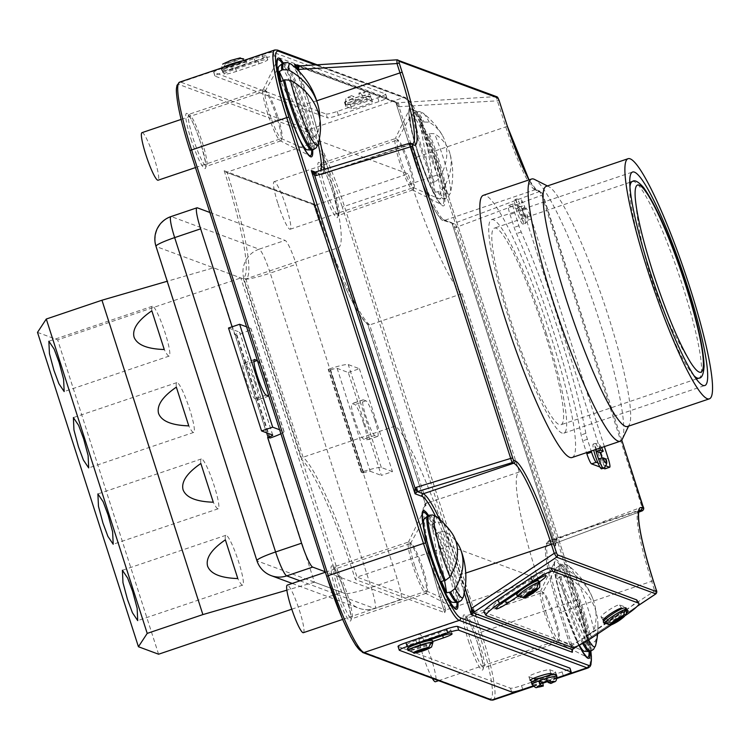 <?xml version="1.0" encoding="UTF-8"?>
<svg xmlns="http://www.w3.org/2000/svg" width="750" height="750" viewBox="0 0 750 750"><rect width="100%" height="100%" fill="white"/><g stroke="black" fill="none" stroke-linecap="round" stroke-linejoin="round"><path stroke-width="0.56" stroke-dasharray="3.75 2.81" d="M572.016 457.538A138.403 18.966 71.3 0 0 550.462 334.866A138.403 18.966 71.3 0 0 483.394 195.309M622.312 439.134A138.403 18.966 71.3 0 0 598.697 318.562A138.403 18.966 71.3 0 0 534.544 179.428M627.45 426.516A126.759 17.372 71.3 0 0 629.344 424.594A126.759 17.372 71.3 0 0 607.706 314.166A126.759 17.372 71.3 0 0 548.953 186.731A126.759 17.372 71.3 0 0 546.291 186.337M546.234 333.3A112.697 15.45 71.3 0 0 491.625 219.656A112.697 15.45 71.3 0 0 509.175 319.547A112.697 15.45 71.3 0 0 563.784 433.191A112.697 15.45 71.3 0 0 546.234 333.3M510.637 320.091A103.8 14.222 71.3 0 0 560.934 424.762A103.8 14.222 71.3 0 0 544.772 332.756A103.8 14.222 71.3 0 0 494.475 228.084A103.8 14.222 71.3 0 0 510.637 320.091M524.653 213.806A9.038 1.238 71.3 0 0 527.334 218.625A9.038 1.238 71.3 0 0 527.241 214.763L524.25 216.291A13.059 1.791 71.3 0 0 523.088 212.316L522.722 208.397L524.869 207.188L522.141 206.175L518.634 206.878L518.794 210.722A13.059 1.791 71.3 0 0 520.219 214.791L524.653 213.806L527.306 214.828C527.85 221.578 529.65 219.15 525 223.706A13.059 1.791 -108.7 0 1 518.672 210.544A13.059 1.791 -108.7 0 1 516.638 198.966A13.059 1.791 -108.7 0 1 522.966 212.137A13.059 1.791 -108.7 0 1 525 223.706L523.116 224.344A13.059 1.791 71.3 0 0 521.081 212.775A13.059 1.791 71.3 0 0 518.578 205.931L513.328 203.981A10.041 1.378 71.3 0 0 513.169 203.972A10.041 1.378 71.3 0 0 514.734 212.878L518.869 225.778A10.041 1.378 71.3 0 0 521.203 231.984A166.725 22.847 -108.7 0 1 559.828 335.006A166.725 22.847 -108.7 0 1 585.853 433.35A10.041 1.378 71.3 0 0 587.419 439.266L591.197 451.059M601.931 457.903A13.059 1.791 -108.7 0 1 602.634 460.35L605.634 458.831M601.603 468.816A13.059 1.791 71.3 0 0 601.462 464.222A13.059 1.791 71.3 0 0 599.569 457.238A13.059 1.791 71.3 0 0 593.241 444.075A13.059 1.791 71.3 0 0 593.728 450.197M604.387 446.597L531.319 219.037A10.041 1.378 71.3 0 0 526.622 208.922L518.578 205.931A13.059 1.791 71.3 0 0 514.753 199.603A13.059 1.791 71.3 0 0 514.978 204.6A13.059 1.791 71.3 0 0 516.788 211.181A13.059 1.791 71.3 0 0 523.116 224.344M605.006 468.825A10.041 1.378 71.3 0 0 603.441 459.919L526.613 220.631A10.041 1.378 71.3 0 0 521.906 210.506L508.612 205.575A10.041 1.378 71.3 0 0 508.453 205.566A10.041 1.378 71.3 0 0 510.019 214.472L514.163 227.372A10.041 1.378 71.3 0 0 516.487 233.578A166.725 22.847 -108.7 0 1 555.112 336.6A166.725 22.847 -108.7 0 1 581.138 434.934A10.041 1.378 71.3 0 0 582.703 440.859L586.491 452.653M603.347 622.078A13.059 1.847 147.2 0 0 603.516 622.209A13.059 1.847 147.2 0 0 606.319 621.525L609.609 622.744A11.044 1.556 147.2 0 0 617.353 619.359A11.044 1.556 147.2 0 0 626.944 612.403M516.722 594.928A13.059 1.847 147.2 0 0 516.891 595.05A13.059 1.847 147.2 0 0 524.081 592.181A13.059 1.847 147.2 0 0 535.022 584.897L538.697 582.45A11.044 1.556 147.2 0 0 539.428 581.953M501.309 598.8A11.044 1.556 147.2 0 0 493.837 605.456A11.044 1.556 147.2 0 0 493.978 605.569A11.044 1.556 147.2 0 0 504.947 600.15L536.541 579.113A11.044 1.556 147.2 0 0 544.012 572.447A11.044 1.556 147.2 0 0 532.903 577.762L501.309 598.8L503.466 602.147M222.347 67.697A13.059 1.425 162.2 0 0 221.409 68.391A13.059 1.425 162.2 0 0 221.297 68.681A13.059 1.425 162.2 0 0 222.731 68.878L246.047 61.003A13.059 1.425 162.2 0 0 246.159 60.703A13.059 1.425 162.2 0 0 244.725 60.506L221.409 68.391L222.666 64.125L224.25 63.216A9.038 0.984 -17.8 0 1 231.019 60.337A9.038 0.984 -17.8 0 1 239.447 58.078L224.25 63.216M365.419 95.597A11.044 1.209 162.2 0 0 353.231 98.428A11.044 1.209 162.2 0 0 344.531 102.478A11.044 1.209 162.2 0 0 344.681 102.609L347.072 103.5A13.059 1.425 162.2 0 0 345.872 104.569A13.059 1.425 162.2 0 0 349.556 104.419A13.059 1.425 162.2 0 0 360.45 101.381A13.059 1.425 162.2 0 0 370.087 97.331A13.059 1.425 162.2 0 0 370.734 96.591A13.059 1.425 162.2 0 0 368.016 96.562A13.059 1.425 162.2 0 0 356.156 99.787A13.059 1.425 162.2 0 0 347.072 103.5L350.297 104.691A11.044 1.209 162.2 0 0 361.762 102.103A11.044 1.209 162.2 0 0 371.184 97.809A11.044 1.209 162.2 0 0 371.034 97.688L365.419 95.597L366.637 99.403A11.044 1.209 162.2 0 0 354.459 102.234A11.044 1.209 162.2 0 0 345.75 106.284A11.044 1.209 162.2 0 0 345.9 106.406L351.516 108.497A11.044 1.209 162.2 0 0 362.981 105.909A11.044 1.209 162.2 0 0 372.403 101.616A11.044 1.209 162.2 0 0 372.253 101.484L366.637 99.403M408.384 650.625A13.059 1.425 162.2 0 0 409.509 650.625L413.916 653.269M547.209 681.028A13.059 1.425 162.2 0 0 550.284 679.913L546.206 678.394M531.431 682.519A13.059 1.425 162.2 0 0 535.116 682.369A13.059 1.425 162.2 0 0 546.009 679.322A13.059 1.425 162.2 0 0 555.647 675.281A13.059 1.425 162.2 0 0 556.294 674.541M407.466 648.534A13.059 1.425 162.2 0 0 422.044 645.337A13.059 1.425 162.2 0 0 428.241 643.013A13.059 1.425 162.2 0 0 432.328 640.556M532.631 681.441L535.856 682.641A11.044 1.209 162.2 0 0 548.044 679.809A11.044 1.209 162.2 0 0 556.734 675.881M556.659 675.666A11.044 1.209 162.2 0 0 556.594 675.628L553.575 674.513M552.169 673.987A11.044 1.209 162.2 0 0 555.525 671.953A11.044 1.209 162.2 0 0 555.375 671.831L549.759 669.75A11.044 1.209 162.2 0 0 538.294 672.337A11.044 1.209 162.2 0 0 528.872 676.631A11.044 1.209 162.2 0 0 529.022 676.753L533.438 678.394M313.556 203.944L224.175 170.756L225.619 172.106L315.722 205.078A120.525 16.519 71.3 0 0 369.666 324.928L426.872 503.231C424.772 503.353 420.769 506.222 423.834 530.016C427.022 551.541 433.969 579 444.675 612.403L444.788 612.684A118.519 16.247 -108.7 0 1 425.906 505.678L367.978 324.741C355.95 315.562 331.5 260.569 313.612 204.178L314.484 205.087L315.722 205.078L408.094 173.859A120.525 16.519 71.3 0 0 462.037 293.709L369.666 324.928L367.566 323.981A118.519 16.247 -108.7 0 1 313.556 203.944L313.612 204.178M462.037 293.709L519.281 471.994A120.525 16.519 71.3 0 0 538.106 578.803L449.381 545.878A120.525 16.519 71.3 0 0 395.438 426.028L303.066 457.247L301.397 459.469A118.519 16.247 -108.7 0 1 354.797 577.603A118.519 16.247 -108.7 0 1 355.406 579.506L444.788 612.684L445.734 610.022L357.019 577.087L355.406 579.506M421.875 569.297A27.122 3.712 71.3 0 0 408.731 541.95A27.122 3.712 71.3 0 0 408.328 542.362A27.122 3.712 71.3 0 0 412.959 565.988A27.122 3.712 71.3 0 0 425.522 593.25A27.122 3.712 71.3 0 0 426.094 593.334A27.122 3.712 71.3 0 0 421.875 569.297M553.978 618.328A27.122 3.712 71.3 0 0 540.834 590.981A27.122 3.712 71.3 0 0 540.431 591.394A27.122 3.712 71.3 0 0 545.062 615.019A27.122 3.712 71.3 0 0 557.625 642.281A27.122 3.712 71.3 0 0 558.197 642.366A27.122 3.712 71.3 0 0 553.978 618.328M276.6 116.822A27.122 3.712 71.3 0 0 263.456 89.475A27.122 3.712 71.3 0 0 263.053 89.887A27.122 3.712 71.3 0 0 267.684 113.513A27.122 3.712 71.3 0 0 280.256 140.775A27.122 3.712 71.3 0 0 280.819 140.859A27.122 3.712 71.3 0 0 276.6 116.822M408.703 165.862A27.122 3.712 71.3 0 0 395.559 138.516A27.122 3.712 71.3 0 0 395.156 138.928A27.122 3.712 71.3 0 0 399.788 162.544A27.122 3.712 71.3 0 0 412.359 189.816A27.122 3.712 71.3 0 0 412.922 189.891A27.122 3.712 71.3 0 0 408.703 165.862M239.053 63.712A13.059 1.425 162.2 0 0 232.191 65.803A13.059 1.425 162.2 0 0 221.906 70.584A13.059 1.425 162.2 0 0 236.484 67.387A13.059 1.425 162.2 0 0 242.681 65.062A13.059 1.425 162.2 0 0 246.769 62.606A13.059 1.425 162.2 0 0 239.053 63.712L231.581 66.244A11.044 1.209 162.2 0 0 222.872 70.294A11.044 1.209 162.2 0 0 235.209 67.584L257.831 59.944A11.044 1.209 162.2 0 0 266.531 55.894A11.044 1.209 162.2 0 0 254.203 58.594L239.053 63.712M359.428 96.647A13.059 1.425 162.2 0 0 355.547 97.884A13.059 1.425 162.2 0 0 351.881 99.197L355.969 100.716A13.059 1.425 162.2 0 0 359.841 99.478A13.059 1.425 162.2 0 0 363.506 98.166L359.428 96.647L358.912 93.112A9.038 0.984 -17.8 0 1 364.959 92.006A9.038 0.984 -17.8 0 1 361.575 94.097L358.837 93.103C367.95 91.969 364.509 89.381 370.125 94.688A13.059 1.425 162.2 0 0 359.428 96.647M599.925 466.997L603.291 468.244M611.025 625.05L625.378 615.487A20.091 2.831 147.2 0 0 625.594 615.347M517.697 596.438L535.022 584.897A13.059 1.847 147.2 0 0 538.669 580.781M626.372 609.994L624.609 609.338A13.059 1.847 147.2 0 0 625.294 607.931M483.919 612.084A20.091 2.831 147.2 0 0 484.172 612.272L570.037 644.147A20.091 2.831 147.2 0 0 589.969 634.294L623.222 612.15A20.091 2.831 147.2 0 0 636.806 600.037M345.872 104.569L345.262 102.675A13.059 1.425 162.2 0 1 351.881 99.197L351.375 95.653L354.037 96.647A9.038 0.984 -17.8 0 1 347.991 97.744A9.038 0.984 -17.8 0 1 351.375 95.653L351.291 95.653C347.672 98.381 345.816 95.4 345.262 102.675A13.059 1.425 162.2 0 0 355.969 100.716L354.037 96.647M225.572 63.703L240.769 58.566A9.038 0.984 -17.8 0 1 233.991 61.444A9.038 0.984 -17.8 0 1 225.572 63.703L222.731 68.878A13.059 1.425 162.2 0 0 235.875 65.494A13.059 1.425 162.2 0 0 246.047 61.003L240.769 58.566M326.119 114.037A10.041 1.097 162.2 0 0 337.2 111.459L377.728 97.763A10.041 1.097 162.2 0 0 385.641 94.078A10.041 1.097 162.2 0 0 385.5 93.966L273.216 52.284A10.041 1.097 162.2 0 0 262.144 54.863L221.606 68.559A10.041 1.097 162.2 0 0 213.694 72.234A10.041 1.097 162.2 0 0 213.834 72.356L326.119 114.037L327.347 117.834A10.041 1.097 162.2 0 0 338.419 115.266L378.947 101.569A10.041 1.097 162.2 0 0 386.859 97.884A10.041 1.097 162.2 0 0 386.728 97.772L274.434 56.091A10.041 1.097 162.2 0 0 263.363 58.659L222.834 72.356A10.041 1.097 162.2 0 0 214.922 76.041A10.041 1.097 162.2 0 0 215.053 76.153L327.347 117.834M424.613 641.663L417.141 644.184A11.044 1.209 162.2 0 0 408.431 648.244A11.044 1.209 162.2 0 0 420.769 645.534L432.638 641.522M532.95 685.969L542.803 682.631M547.256 681.131L557.1 677.803M398.034 646.388A10.041 1.097 162.2 0 0 398.175 646.5L510.459 688.181A10.041 1.097 162.2 0 0 521.541 685.603L562.069 671.906A10.041 1.097 162.2 0 0 569.981 668.222M449.381 545.878L357.019 577.087A120.525 16.519 71.3 0 0 303.066 457.247L245.822 278.962A120.525 16.519 71.3 0 0 226.997 172.144L319.369 140.934L408.094 173.859M538.106 578.803L445.734 610.022A120.525 16.519 71.3 0 1 426.909 503.212L425.803 505.425L367.613 324.197M519.281 471.994L426.909 503.212M395.438 426.028L338.194 247.744L245.822 278.962L243.056 277.762L301.397 459.469M338.194 247.744A120.525 16.519 71.3 0 0 319.369 140.934M396.844 59.841L496.003 96.609L396.647 102.816L296.512 65.831M299.128 65.934L395.616 101.812L398.466 106.725A4.022 1.613 -94.7 0 0 396.647 102.816L395.616 101.812L395.831 102.562L413.756 158.381A60.263 8.259 71.3 0 0 442.003 219.113L451.837 222.759L555.6 545.953L555.853 543.038L638.672 512.156M398.466 106.725L497.4 100.828L498.975 100.125M314.241 172.312L314.925 172.209M621.75 440.091L542.034 192.75A2.006 1.978 -69.6 0 0 539.541 191.494L453.3 223.65L443.194 220.359A2.006 1.978 -69.6 0 0 444.497 220.378L534.984 189.797L539.541 191.494L541.912 195.375L642.019 507.159L642.084 510.881M643.125 506.597L554.906 539.859L454.678 227.681A4.022 1.613 -94.7 0 0 452.869 223.772L451.837 222.759L454.678 227.681L456.141 227.353L542.991 194.784M556.247 539.147A4.022 1.556 -110.4 0 1 556.031 543L555.647 543.206A4.022 1.397 -125.8 0 0 554.906 539.859L555.6 545.953L548.747 543.413A78.347 10.734 71.3 0 0 559.669 612.778L571.978 651.112M656.222 589.828L572.006 645.591L572.344 652.256M621.759 440.072L543.019 194.803L540.853 191.512L536.297 189.816A2.006 1.978 110.4 0 1 537.478 191.062A64.284 8.812 -108.7 0 1 528.994 179.897M496.809 96.731L496.809 96.731A2.006 1.978 -69.6 0 0 496.003 96.609L505.828 127.059A62.269 8.531 71.3 0 0 534.984 189.797A2.006 1.978 110.4 0 1 536.297 189.816L529.041 179.878M398.203 102.703A4.022 0.647 -93.6 0 1 399.066 106.95L415.341 157.641L507.403 126.328M395.616 101.812L413.784 158.4L415.341 157.641A62.269 8.531 -108.7 0 0 444.497 220.378L453.3 223.65A4.022 1.556 -110.4 0 1 456.141 227.353M638.672 512.184L556.031 543A4.022 1.556 -110.4 0 1 555.853 543.038L550.012 540.872L638.981 510.806M555.328 545.156L555.647 543.206A4.022 1.397 -125.8 0 1 555.45 543.291M639.281 510.188A80.353 11.016 71.3 0 0 639.188 510.216A80.353 11.016 71.3 0 0 651.703 581.438L655.688 593.953M559.669 612.778L561.225 612.019L572.006 645.591L573.6 648.628M571.65 646.153A4.022 1.397 -125.8 0 1 572.531 649.35M442.172 634.087A11.044 1.209 162.2 0 0 450.872 630.037A11.044 1.209 162.2 0 0 438.534 632.737L415.912 640.388A11.044 1.209 162.2 0 0 407.213 644.438A11.044 1.209 162.2 0 0 419.55 641.737L442.172 634.087L442.659 635.616M431.503 642.263L408.188 650.138M432.825 642.75A13.059 1.425 -17.8 0 1 422.653 647.241A13.059 1.425 -17.8 0 1 409.509 650.625L431.672 643.134M556.912 676.434A13.059 1.425 -17.8 0 1 550.284 679.913L550.8 683.456M259.05 63.75A11.044 1.209 162.2 0 0 267.759 59.691A11.044 1.209 162.2 0 0 255.422 62.4L232.8 70.041A11.044 1.209 162.2 0 0 224.1 74.091A11.044 1.209 162.2 0 0 236.428 71.391L259.05 63.75L257.831 59.944M361.575 94.097L363.506 98.166A13.059 1.425 162.2 0 0 370.125 94.688L370.734 96.591M531.947 583.181L519.881 591.206M605.944 618.844L607.453 619.397A11.044 1.556 147.2 0 0 617.925 614.306A11.044 1.556 147.2 0 0 625.884 607.322A11.044 1.556 147.2 0 0 625.744 607.219L619.472 604.884A11.044 1.556 147.2 0 0 608.991 609.984A11.044 1.556 147.2 0 0 601.031 616.969A11.044 1.556 147.2 0 0 601.172 617.072L604.547 618.319M604.031 620.672L606.319 621.525A13.059 1.847 147.2 0 0 624.609 609.338L622.322 608.494M518.353 596.766A13.059 1.847 147.2 0 0 519.15 596.616L538.866 583.491M604.978 623.916A13.059 1.847 147.2 0 0 605.775 623.775L625.491 610.641M539.719 582.919A13.059 1.847 -32.8 0 1 530.925 590.325A13.059 1.847 -32.8 0 1 519.15 596.616L523.772 598.125M538.397 582.431L517.828 596.128M625.022 609.581L604.453 623.278M626.344 610.078A13.059 1.847 -32.8 0 1 617.55 617.475A13.059 1.847 -32.8 0 1 605.775 623.775L610.397 625.275M597.956 462.919L605.991 465.9M514.753 199.603L516.638 198.966C523.8 199.922 520.528 199.331 524.934 207.234L524.869 207.188A9.038 1.238 71.3 0 0 521.841 201.506A9.038 1.238 71.3 0 0 522.141 206.175M523.088 212.316A13.059 1.791 71.3 0 0 521.831 208.697L517.753 207.178L518.634 206.878M517.753 207.178A13.059 1.791 71.3 0 0 518.794 210.722M521.831 208.697L522.722 208.397M520.219 214.791L524.25 216.291M598.547 458.831L602.634 460.35M409.762 165.262A25.106 3.441 -108.7 0 1 413.672 187.519A25.106 3.441 -108.7 0 1 413.203 187.472A25.106 3.441 -108.7 0 1 401.503 162.206A25.106 3.441 -108.7 0 1 397.247 140.269A25.106 3.441 -108.7 0 1 397.594 139.95A25.106 3.441 -108.7 0 1 409.762 165.262M278.016 203.934A25.106 3.441 71.3 0 0 290.184 229.256A25.106 3.441 71.3 0 0 286.275 207A25.106 3.441 71.3 0 0 274.106 181.678A25.106 3.441 71.3 0 0 278.016 203.934M443.644 187.884A43.059 5.897 71.3 0 0 450.309 193.097A77.522 77.522 0 0 0 449.972 153.656A76.819 49.397 -25.3 0 1 443.644 187.884L439.022 191.428L435.075 192.281A45.188 6.197 -108.7 0 1 430.538 183.141L434.484 182.287L439.097 178.744A77.391 50.784 154.4 0 0 442.266 135.188A77.522 77.522 0 0 0 423.337 113.288A43.059 5.897 71.3 0 0 423.431 132.778A43.059 5.897 71.3 0 0 439.097 178.744M442.266 135.188A77.391 50.784 154.4 0 0 429.262 122.194L424.003 121.997L420.216 123.759A45.188 6.197 -108.7 0 1 425.484 135.262L429.272 133.5L434.522 133.706A76.819 49.397 -25.3 0 1 449.972 153.656M420.216 123.759L430.538 183.141M435.075 192.281L425.484 135.262M546.778 614.672A25.106 3.441 71.3 0 0 558.469 639.947A25.106 3.441 71.3 0 0 558.938 639.994A25.106 3.441 71.3 0 0 555.028 617.737A25.106 3.441 71.3 0 0 542.859 592.416A25.106 3.441 71.3 0 0 542.522 592.744A25.106 3.441 71.3 0 0 546.778 614.672M432.3 678.347A25.106 3.441 -108.7 0 1 423.291 656.409A25.106 3.441 -108.7 0 1 419.372 634.153A25.106 3.441 -108.7 0 1 431.541 659.475A25.106 3.441 -108.7 0 1 435.459 681.731M597.6 633.984A77.522 77.522 0 0 0 597.909 623.456A77.391 62.147 172.1 0 1 595.688 640.538L591.694 644.306L587.597 645.103A45.188 6.197 71.3 0 0 585.909 634.931L590.006 634.134L593.981 630.347A76.819 60.9 -8.3 0 0 592.8 598.659A77.522 77.522 0 0 0 568.612 565.763A43.059 5.897 -108.7 0 1 588.019 608.681A43.059 5.897 -108.7 0 1 593.981 630.347M592.8 598.659A76.819 60.9 -8.3 0 0 566.062 569.194L560.166 568.744L556.528 570.562A45.188 6.197 71.3 0 0 557.428 578.353L561.066 576.544L566.953 576.975A77.391 62.147 172.1 0 1 597.909 623.456M587.597 645.103L557.428 578.353M556.528 570.562L585.909 634.931M414.675 565.641A25.106 3.441 -108.7 0 1 410.419 543.703A25.106 3.441 -108.7 0 1 410.766 543.384A25.106 3.441 -108.7 0 1 422.925 568.706A25.106 3.441 -108.7 0 1 426.844 590.962A25.106 3.441 -108.7 0 1 426.375 590.916A25.106 3.441 -108.7 0 1 414.675 565.641M303.356 632.691A25.106 3.441 71.3 0 0 299.438 610.434A25.106 3.441 71.3 0 0 287.278 585.112M451.491 532.5A76.819 49.397 154.7 0 0 440.869 522.722L435.609 522.516L431.822 524.278A45.188 6.197 -108.7 0 1 436.359 533.419L440.147 531.656L445.416 531.853A77.391 50.784 -25.6 0 1 455.794 540.975M444.581 580.706L436.359 533.419M431.822 524.278L441.412 581.297M277.659 116.231A25.106 3.441 71.3 0 0 265.491 90.909A25.106 3.441 71.3 0 0 265.144 91.237A25.106 3.441 71.3 0 0 269.4 113.166A25.106 3.441 71.3 0 0 281.1 138.441A25.106 3.441 71.3 0 0 281.569 138.488A25.106 3.441 71.3 0 0 277.659 116.231M142.003 132.647A25.106 3.441 -108.7 0 1 154.172 157.969A25.106 3.441 -108.7 0 1 158.081 180.216M320.363 130.988A76.819 60.9 171.7 0 1 318.441 141.412L314.466 145.2L310.369 145.988A45.188 6.197 71.3 0 0 309.469 138.197L313.566 137.4L317.559 133.631A77.391 62.147 -7.9 0 0 319.819 119.025M283.284 80.259L309.469 138.197M310.369 145.988L280.988 81.628M363.619 423.506A18.787 2.578 -108.7 0 1 366.544 440.156A18.787 2.578 -108.7 0 1 366.234 440.138L363.637 439.172A18.787 2.578 -108.7 0 1 355.162 421.238A18.787 2.578 -108.7 0 1 351.919 403.603A18.787 2.578 -108.7 0 1 352.219 403.622L354.825 404.587A18.787 2.578 -108.7 0 1 363.619 423.506M374.756 419.747A18.787 2.578 -108.7 0 1 377.681 436.388A18.787 2.578 -108.7 0 1 377.372 436.378L374.775 435.413A18.787 2.578 -108.7 0 1 366.3 417.469A18.787 2.578 -108.7 0 1 363.047 399.834A18.787 2.578 -108.7 0 1 363.356 399.853L365.953 400.819A18.787 2.578 -108.7 0 1 374.756 419.747M348.281 372.488L359.409 368.728L348.272 364.584A17.794 1.95 162.2 0 0 328.659 369.15L330.609 369.872A5.934 0.647 -17.8 0 1 337.134 368.353L348.281 372.488L381.328 475.406L392.456 471.637L359.409 368.728M392.456 471.637L381.309 467.503A17.794 1.95 162.2 0 0 361.706 472.069L361.247 472.219L328.209 369.309M361.247 472.219L363.197 472.941L330.159 370.031M363.197 472.941L363.656 472.791A5.934 0.647 -17.8 0 1 370.181 471.262L337.134 368.353M370.181 471.262L381.328 475.406M254.991 383.184A18.787 2.578 -108.7 0 1 257.916 399.834A18.787 2.578 -108.7 0 1 257.606 399.816L255.009 398.85A18.787 2.578 -108.7 0 1 246.534 380.906A18.787 2.578 -108.7 0 1 243.281 363.281A18.787 2.578 -108.7 0 1 243.591 363.291L246.188 364.256A18.787 2.578 -108.7 0 1 254.991 383.184M257.391 360.525A18.787 2.578 -108.7 0 1 266.119 379.416A18.787 2.578 -108.7 0 1 269.044 396.066A18.787 2.578 -108.7 0 1 268.809 396.075M272.691 435.084L239.653 332.166A5.934 0.647 -17.8 0 1 239.719 332.222A5.934 0.647 -17.8 0 1 235.041 334.397L234.591 334.556L232.106 326.812M269.578 438.197L236.541 335.278L236.991 335.128A17.794 1.95 162.2 0 0 251.016 328.603A17.794 1.95 162.2 0 0 250.781 328.397L246.581 326.841M280.912 433.772A17.794 1.95 162.2 0 0 284.053 431.512A17.794 1.95 162.2 0 0 283.828 431.316L279.619 429.759M228.506 328.031L239.653 332.166M234.591 334.556L236.541 335.278M209.859 212.475L285.103 240.403A23.728 3.253 -108.7 0 1 296.212 264.309L397.144 578.672A23.728 3.253 -108.7 0 1 400.837 599.7A23.728 3.253 -108.7 0 1 400.453 599.672L325.209 571.744M151.828 310.8A26.297 3.6 -108.7 0 1 152.344 306.253A26.297 3.6 -108.7 0 1 165.084 332.775A26.297 3.6 -108.7 0 1 169.181 356.081A26.297 3.6 -108.7 0 1 164.259 349.519M176.344 387.141A26.297 3.6 -108.7 0 1 176.85 382.603A26.297 3.6 -108.7 0 1 189.6 409.116A26.297 3.6 -108.7 0 1 193.697 432.422A26.297 3.6 -108.7 0 1 188.775 425.869M200.85 463.491A26.297 3.6 -108.7 0 1 201.366 458.944A26.297 3.6 -108.7 0 1 214.106 485.466A26.297 3.6 -108.7 0 1 218.203 508.772A26.297 3.6 -108.7 0 1 213.281 502.209M225.366 539.831A26.297 3.6 -108.7 0 1 225.881 535.294A26.297 3.6 -108.7 0 1 238.622 561.806A26.297 3.6 -108.7 0 1 242.719 585.112A26.297 3.6 -108.7 0 1 237.797 578.559M291.788 609.206L341.747 592.312L240.816 277.95L213.516 267.816L167.203 281.269M341.747 592.312L314.447 582.178L213.516 267.816M314.447 582.178L286.875 590.184M37.5 332.372L57.656 339.853L240.816 277.95M158.588 654.216L57.656 339.853M632.409 181.472A103.8 14.222 -108.7 0 1 682.706 286.144A103.8 14.222 -108.7 0 1 698.878 378.15M693.825 375.544A103.8 14.222 -108.7 0 1 648.572 273.478A103.8 14.222 -108.7 0 1 629.972 186.609M652.978 272.569A98.775 13.537 71.3 0 0 690.384 362.119A366.038 366.038 0 0 1 635.381 199.359A98.775 13.537 71.3 0 0 652.978 272.569M595.613 449.569A13.059 1.791 -108.7 0 1 595.125 443.438A13.059 1.791 -108.7 0 1 601.453 456.6A13.059 1.791 -108.7 0 1 603.488 468.178M585.853 433.35L581.138 434.934M555.375 671.831L556.594 675.628M408.328 542.362L422.522 512.981A50.634 6.938 71.3 0 0 431.156 557.091A50.634 6.938 71.3 0 0 454.631 607.997L425.522 593.25M456.956 602.681A50.634 6.938 71.3 0 0 447.806 563.269A50.634 6.938 71.3 0 0 427.594 515.803M428.541 515.456A52.059 7.134 -108.7 0 1 448.594 563.175A52.059 7.134 -108.7 0 1 457.913 602.372M589.059 651.712A50.634 6.938 71.3 0 0 579.909 612.309A50.634 6.938 71.3 0 0 554.616 562.013A50.634 6.938 71.3 0 0 563.259 606.131A50.634 6.938 71.3 0 0 586.734 657.038L557.625 642.281M540.431 591.394L554.616 562.013L554.344 566.728C555.056 575.55 558.15 588.6 563.606 605.878L579.066 645.272A52.059 7.134 -108.7 0 1 563.578 605.85A52.059 7.134 -108.7 0 1 556.322 559.763A52.059 7.134 -108.7 0 1 580.697 612.206A52.059 7.134 -108.7 0 1 590.016 651.403M263.053 89.887L277.247 60.506A50.634 6.938 71.3 0 0 285.881 104.616A50.634 6.938 71.3 0 0 309.356 155.522L280.256 140.775M311.681 150.206A50.634 6.938 71.3 0 0 302.531 110.803A50.634 6.938 71.3 0 0 282.319 63.328M283.275 62.991A52.059 7.134 -108.7 0 1 303.319 110.7A52.059 7.134 -108.7 0 1 312.647 149.897M417.984 153.656A50.634 6.938 71.3 0 0 441.459 204.562A50.634 6.938 71.3 0 0 434.634 159.834A50.634 6.938 71.3 0 0 409.35 109.547A50.634 6.938 71.3 0 0 417.984 153.656M435.422 159.731A52.059 7.134 -108.7 0 1 442.678 205.828A52.059 7.134 -108.7 0 1 418.303 153.384A52.059 7.134 -108.7 0 1 411.047 107.287A52.059 7.134 -108.7 0 1 435.422 159.731M336.281 591.666A29.128 3.994 71.3 0 0 349.922 621.009A29.128 3.994 71.3 0 0 345.853 595.219A29.128 3.994 71.3 0 0 332.213 565.875A29.128 3.994 71.3 0 0 336.281 591.666M347.409 594.459A27.122 3.712 -108.7 0 1 351.637 618.497A27.122 3.712 -108.7 0 1 338.494 591.15A27.122 3.712 -108.7 0 1 334.266 567.112A27.122 3.712 -108.7 0 1 347.409 594.459M191.006 139.191A29.128 3.994 71.3 0 0 204.647 168.534A29.128 3.994 71.3 0 0 200.588 142.744A29.128 3.994 71.3 0 0 186.947 113.4A29.128 3.994 71.3 0 0 191.006 139.191M202.134 141.984A27.122 3.712 -108.7 0 1 206.363 166.022A27.122 3.712 -108.7 0 1 193.219 138.675A27.122 3.712 -108.7 0 1 189 114.638A27.122 3.712 -108.7 0 1 202.134 141.984M468.384 640.697A29.128 3.994 71.3 0 0 482.025 670.041A29.128 3.994 71.3 0 0 477.956 644.25A29.128 3.994 71.3 0 0 464.316 614.906A29.128 3.994 71.3 0 0 468.384 640.697M479.513 643.491A27.122 3.712 -108.7 0 1 483.741 667.528A27.122 3.712 -108.7 0 1 470.597 640.181A27.122 3.712 -108.7 0 1 466.369 616.153A27.122 3.712 -108.7 0 1 479.513 643.491M323.109 188.231A29.128 3.994 71.3 0 0 336.75 217.575A29.128 3.994 71.3 0 0 332.681 191.784A29.128 3.994 71.3 0 0 319.05 162.441A29.128 3.994 71.3 0 0 323.109 188.231M334.237 191.025A27.122 3.712 -108.7 0 1 338.466 215.062A27.122 3.712 -108.7 0 1 325.322 187.716A27.122 3.712 -108.7 0 1 321.103 163.678A27.122 3.712 -108.7 0 1 334.237 191.025M224.175 170.756A118.519 16.247 -108.7 0 1 224.784 172.659A118.519 16.247 -108.7 0 1 243.056 277.762M244.725 60.506A13.059 1.425 162.2 0 0 242.728 60.806M601.538 447.562A9.038 1.238 71.3 0 0 600.084 448.059M542.034 192.75L537.478 191.062M577.575 645.975L637.312 606.188M557.1 677.925L547.303 681.234M542.841 682.744L533.034 686.053M493.078 700.05A76.331 10.463 71.3 0 0 481.181 632.391L344.456 206.541A76.331 10.463 71.3 0 0 308.709 129.637L180.9 82.191A76.331 10.463 71.3 0 0 179.662 82.125M274.856 49.95A76.331 10.463 -108.7 0 1 276.103 50.025L403.912 97.462A76.331 10.463 -108.7 0 1 439.659 174.366L576.384 600.225L478.969 632.906A74.325 10.191 -108.7 0 1 489.338 698.719L361.528 651.272A2.006 1.978 110.4 0 0 362.709 652.519M590.803 651.141A74.325 10.191 71.3 0 0 577.941 599.466L576.384 600.225A76.331 10.463 -108.7 0 1 588.272 667.875M189.994 150.534A74.325 10.191 -108.7 0 1 179.625 84.731L307.434 132.169A2.006 1.978 110.4 0 1 308.709 129.637L403.912 97.462A2.006 1.978 110.4 0 1 405.216 97.481C417.834 106.837 429.056 138.506 441.234 173.625L342.244 207.047L478.969 632.906M277.406 50.044A2.006 1.978 -69.6 0 0 276.103 50.025L180.9 82.191A2.006 1.978 110.4 0 0 179.625 84.731M577.941 599.466L441.206 173.606A74.325 10.191 71.3 0 0 406.406 98.728L315.309 64.912M464.297 592.978L458.606 575.259A78.347 10.734 71.3 0 0 435.375 515.944M315.281 172.078L318.159 173.147A78.347 10.734 71.3 0 0 321.131 170.287M318.244 143.944A78.347 10.734 71.3 0 0 307.228 103.781L295.8 68.166M451.837 222.759L555.6 545.953M307.434 132.169A74.325 10.191 -108.7 0 1 342.244 207.047M396.647 102.816L297.553 66.019M653.278 580.734L561.225 612.019A80.353 11.016 -108.7 0 1 548.709 540.797A80.353 11.016 -108.7 0 1 550.012 540.872A2.006 1.978 110.4 0 0 548.747 543.413M323.944 169.425A80.353 11.016 -108.7 0 1 321.966 174.488A80.353 11.016 -108.7 0 1 320.653 174.403L411.141 143.831A80.353 11.016 71.3 0 0 412.444 143.906A80.353 11.016 71.3 0 0 412.528 143.869M299.288 71.616L309.45 103.266A80.353 11.016 -108.7 0 1 319.397 138.544M307.228 103.781L316.725 100.809M412.575 143.878L321.966 174.488L319.341 174.384A2.006 1.978 110.4 0 0 320.653 174.403L314.822 172.238M409.547 143.241L411.141 143.831A2.006 1.978 -69.6 0 1 412.444 143.85M439.575 519.281A80.353 11.016 -108.7 0 1 460.828 574.753L465.122 588.141M458.606 575.259L465.741 573.084M490.519 699.956A2.006 1.978 110.4 0 1 489.338 698.719M317.166 64.8L405.216 97.481A2.006 1.978 110.4 0 1 406.406 98.728M590.85 651.122L577.969 599.484L441.206 173.606M313.256 172.134L319.341 174.384A2.006 1.978 110.4 0 1 318.159 173.147M413.784 158.4L413.756 158.381C423.422 190.612 439.734 222.019 443.194 220.359A2.006 1.978 -69.6 0 1 442.003 219.113M522.759 689.409L521.541 685.603M511.678 691.978L510.459 688.181M563.288 675.712L562.069 671.906M399.394 650.297L398.175 646.5M438.534 632.737L439.762 636.544M419.55 641.737L420.769 645.534M415.912 640.388L417.141 644.184M535.087 680.25L535.856 682.641M529.022 676.753L530.138 680.241M549.759 669.75L550.978 673.547M542.747 682.463A13.059 1.425 -17.8 0 1 532.041 684.422M337.2 111.459L338.419 115.266M213.834 72.356L215.053 76.153M221.606 68.559L222.834 72.356M262.144 54.863L263.363 58.659M273.216 52.284L274.434 56.091M385.5 93.966L386.728 97.772M377.728 97.763L378.947 101.569M255.422 62.4L254.203 58.594M232.8 70.041L231.581 66.244M236.428 71.391L235.209 67.584M372.253 101.484L371.034 97.688M351.516 108.497L350.297 104.691M345.9 106.406L344.681 102.609M592.125 637.641L589.969 634.294M572.194 647.484L570.037 644.147M625.378 615.487L623.222 612.15M486.328 615.609L484.172 612.272M535.059 581.1L532.903 577.762M538.697 582.45L537.562 580.697M537.009 579.844L536.541 579.113M505.397 600.853L504.947 600.15M627.9 610.556L625.744 607.219M609.609 622.744L607.453 619.397M621.619 608.231L619.472 604.884M603.15 620.138L601.172 617.072M514.734 212.878L510.019 214.472M513.328 203.981L508.612 205.575M518.869 225.778L514.163 227.372M521.203 231.984L516.487 233.578M587.419 439.266L582.703 440.859M608.147 458.334L603.441 459.919M531.319 219.037L526.613 220.631M526.622 208.922L521.906 210.506M432.844 159.694A44.241 6.066 -108.7 0 1 438.909 198.825A44.241 6.066 -108.7 0 1 418.303 154.294A44.241 6.066 -108.7 0 1 410.803 115.65A44.241 6.066 -108.7 0 1 432.844 159.694M422.812 122.4A45.872 6.291 71.3 0 0 414.862 112.2A45.872 6.291 71.3 0 0 422.006 152.85A45.872 6.291 71.3 0 0 433.294 182.681M437.831 191.831A45.872 6.291 71.3 0 0 444.234 199.106A45.872 6.291 71.3 0 0 437.091 158.456A45.872 6.291 71.3 0 0 428.091 133.903M429.272 133.5A45.872 6.291 -108.7 0 1 438.272 158.053A45.872 6.291 -108.7 0 1 445.416 198.703L448.294 196.875L450.309 193.097A43.059 5.897 71.3 0 0 442.744 156.216A43.059 5.897 71.3 0 0 434.522 133.706M434.484 182.287A45.872 6.291 -108.7 0 1 418.734 137.231A45.872 6.291 -108.7 0 1 416.044 111.797A45.872 6.291 -108.7 0 1 424.003 121.997M413.203 187.472L438.909 198.825L445.416 198.703A45.872 6.291 -108.7 0 1 439.022 191.428M429.262 122.194A43.059 5.897 71.3 0 0 423.337 113.288L419.447 111.516L416.044 111.797L410.803 115.65L397.247 140.269M584.184 651.3A44.241 6.066 71.3 0 0 578.119 612.169A44.241 6.066 71.3 0 0 556.078 568.116A44.241 6.066 71.3 0 0 563.569 606.769A44.241 6.066 71.3 0 0 579.291 645.159M590.513 644.709A45.872 6.291 -108.7 0 1 589.5 651.581M582.628 643.425A45.872 6.291 -108.7 0 1 567.281 605.325A45.872 6.291 -108.7 0 1 559.875 576.938M558.975 569.147A45.872 6.291 -108.7 0 1 560.138 564.666A45.872 6.291 -108.7 0 1 582.356 610.922A45.872 6.291 -108.7 0 1 588.825 634.538M566.062 569.194A43.059 5.897 -108.7 0 1 568.612 565.763L564.722 563.981L561.319 564.272A45.872 6.291 71.3 0 0 560.166 568.744M590.006 634.134A45.872 6.291 71.3 0 0 583.547 610.528A45.872 6.291 71.3 0 0 561.319 564.272L556.078 568.116L542.522 592.744M561.066 576.544A45.872 6.291 71.3 0 0 583.697 642.825M590.691 651.178A45.872 6.291 71.3 0 0 591.694 644.306M595.688 640.538A43.059 5.897 -108.7 0 1 595.584 645.572M588.647 639.881A43.059 5.897 -108.7 0 1 566.953 576.975M444.394 590.841A44.241 6.066 -108.7 0 1 431.466 557.728A44.241 6.066 -108.7 0 1 424.791 532.828M423.975 519.084A44.241 6.066 -108.7 0 1 446.016 563.128A44.241 6.066 -108.7 0 1 452.081 602.259M457.406 602.541A45.872 6.291 71.3 0 0 450.253 561.891A45.872 6.291 71.3 0 0 438.966 532.059M434.428 522.909A45.872 6.291 71.3 0 0 428.034 515.634M440.147 531.656A45.872 6.291 -108.7 0 1 455.897 576.703A45.872 6.291 -108.7 0 1 458.588 602.147M429.216 515.231A45.872 6.291 -108.7 0 1 435.609 522.516M463.481 596.531A43.059 5.897 71.3 0 0 445.416 531.853M440.869 522.722A43.059 5.897 71.3 0 0 436.509 516.722M306.806 149.794A44.241 6.066 71.3 0 0 300.741 110.663A44.241 6.066 71.3 0 0 278.7 66.609M279.525 80.353A44.241 6.066 71.3 0 0 286.2 105.263A44.241 6.066 71.3 0 0 299.128 138.366M282.759 63.159A45.872 6.291 -108.7 0 1 304.988 109.416A45.872 6.291 -108.7 0 1 312.384 137.803M318.441 141.412A43.059 5.897 -108.7 0 1 318.206 144.066M313.312 149.672A45.872 6.291 71.3 0 0 314.466 145.2M313.284 145.594A45.872 6.291 -108.7 0 1 312.131 150.075M313.566 137.4A45.872 6.291 71.3 0 0 298.988 88.922A45.872 6.291 71.3 0 0 283.941 62.766M291.234 64.247A43.059 5.897 -108.7 0 1 305.4 92.175A43.059 5.897 -108.7 0 1 317.559 133.631M377.372 436.378L366.234 440.138M381.309 467.503L348.272 364.584M361.706 472.069L328.659 369.15M363.656 472.791L330.609 369.872M365.953 400.819L354.825 404.587M363.356 399.853L352.219 403.622M374.775 435.413L363.637 439.172M268.744 396.047L257.606 399.816M266.653 432.834L235.041 334.397M270.038 438.038L236.991 335.128M283.828 431.316L250.781 328.397M300.009 580.809L374.475 608.456A23.728 3.253 71.3 0 0 374.859 608.475A23.728 3.253 71.3 0 0 371.166 587.447L270.234 273.084L296.212 264.309M155.981 246.309A23.728 2.597 162.2 0 0 156.309 246.581A23.728 23.363 110.4 0 1 171.356 216.6L259.125 249.178A23.728 23.363 110.4 0 0 244.069 279.159L345 593.522L257.231 560.944L156.309 246.581L244.069 279.159A23.728 2.597 162.2 0 0 270.234 273.084A23.728 3.253 71.3 0 0 259.125 249.178L285.103 240.403M400.453 599.672L374.475 608.456A23.728 23.363 110.4 0 1 345 593.522A23.728 2.597 162.2 0 0 371.166 587.447L397.144 578.672M170.972 216.581A23.728 3.253 71.3 0 1 171.356 216.6L197.334 207.825M256.913 560.672A23.728 2.597 162.2 0 0 257.231 560.944A23.728 23.363 110.4 0 0 271.247 575.662M254.184 359.719L243.591 363.291M266.137 395.081L255.009 398.85M253.959 361.641L246.188 364.256M629.344 424.594L628.594 426.131M491.625 219.656L632.634 172.003M563.784 433.191L704.794 385.538M548.953 186.731L547.434 185.953M696.253 379.031L560.934 424.762M629.784 182.363L494.475 228.084M495.994 608.803L493.837 605.456M555.525 671.953L556.744 675.759M412.359 189.816L441.459 204.562C435.844 199.303 428.137 182.259 418.331 153.403C412.875 136.125 409.781 123.075 409.069 114.253L409.35 109.547L395.156 138.928M426.094 593.334L350.897 619.097C352.172 620.409 350.484 612.441 345.825 595.2C342.572 585.216 339.366 577.256 336.206 571.303L333.319 567.084L408.731 541.95M280.819 140.859L205.622 166.631C206.906 167.934 205.209 159.966 200.559 142.725C197.297 132.741 194.091 124.781 190.931 118.828L188.044 114.609L263.456 89.475M558.197 642.366L483 668.137C484.275 669.441 482.587 661.472 477.928 644.231C474.675 634.256 471.469 626.287 468.309 620.344L465.413 616.116L540.834 590.981M412.922 189.891L337.725 215.662C339 216.966 337.312 208.997 332.662 191.756C329.4 181.781 326.194 173.812 323.034 167.869L320.147 163.641L395.559 138.516M246.159 60.703L246.769 62.606M221.297 68.681L221.906 70.584M557.044 678.431L547.519 681.656M542.972 683.184L533.428 686.409M572.062 651.45L559.641 612.75C553.341 593.016 549.028 576.3 546.703 562.612C544.481 546.9 545.428 548.175 545.981 544.041L548.709 540.797L639.188 510.216M314.484 205.087L225.619 172.106M637.181 606.328L577.809 645.862M450.872 630.037L452.091 633.844M407.213 644.438L408.431 648.244M528.872 676.631L530.091 680.428M213.694 72.234L214.922 76.041M385.641 94.078L386.859 97.884M267.759 59.691L266.531 55.894M224.1 74.091L222.872 70.294M372.403 101.616L371.184 97.809M345.75 106.284L344.531 102.478M546.159 575.794L544.012 572.447M628.041 610.669L625.884 607.322M603.188 620.306L601.031 616.969M513.169 203.972L508.453 205.566M601.613 447.534L598.772 443.888L595.125 443.438L593.241 444.075M290.184 229.256L413.672 187.519M274.106 181.678L397.594 139.95M558.469 639.947L581.663 650.184M438.572 680.672L558.938 639.994M419.372 634.153L542.859 592.416M410.419 543.703L422.644 521.503M325.369 572.241L410.766 543.384M342.647 619.416L426.844 590.962M426.375 590.916L449.559 601.153M265.144 91.237L277.369 69.028M181.125 119.419L265.491 90.909M195.45 167.587L281.569 138.488M281.1 138.441L304.284 148.678M377.681 436.388L366.544 440.156M363.047 399.834L351.919 403.603M269.044 396.066L257.916 399.834M272.756 435.141L239.719 332.222M284.053 431.512L251.016 328.603M292.209 583.444L359.006 608.241A23.728 23.728 0 0 0 374.859 608.475L400.837 599.7M254.419 359.513L243.281 363.281M152.344 306.253L48.862 341.231M176.85 382.603L73.378 417.572M201.366 458.944L97.894 493.922M225.881 535.294L122.4 570.262M242.719 585.112L137.709 620.606M218.203 508.772L113.203 544.256M193.697 432.422L88.688 467.916M169.181 356.081L64.172 391.566"/><path stroke-width="1.12" d="M547.434 185.953L534.544 179.428A138.403 18.966 71.3 0 0 531.638 179.006L483.394 195.309A138.403 18.966 71.3 0 0 504.947 317.981A138.403 18.966 71.3 0 0 572.016 457.538L620.259 441.234A138.403 18.966 71.3 0 0 622.312 439.134L628.594 426.131M531.638 179.006A138.403 18.966 71.3 0 0 553.191 301.678A138.403 18.966 71.3 0 0 620.259 441.234M628.134 158.681L546.291 186.337A126.759 17.372 71.3 0 0 566.034 298.697A126.759 17.372 71.3 0 0 627.45 426.516L709.303 398.859A126.759 17.372 71.3 0 0 689.559 286.509A126.759 17.372 71.3 0 0 628.134 158.681A126.759 17.372 71.3 0 0 647.878 271.031A126.759 17.372 71.3 0 0 709.303 398.859M687.244 285.647A112.697 15.45 71.3 0 0 632.634 172.003A112.697 15.45 71.3 0 0 650.184 271.894A112.697 15.45 71.3 0 0 704.794 385.538A112.697 15.45 71.3 0 0 687.244 285.647M601.613 447.534L603.253 451.275L600.188 452.738A13.059 1.791 -108.7 0 1 601.519 456.581A13.059 1.791 -108.7 0 1 601.931 457.903M601.538 447.562A9.038 1.238 71.3 0 1 603.188 451.219L600.525 450.234L596.109 451.228A13.059 1.791 -108.7 0 0 597.225 454.988A13.059 1.791 -108.7 0 0 598.547 458.831L602.972 457.838L605.7 458.888C607.678 462.113 606.938 465.206 603.488 468.178A13.059 1.791 -108.7 0 1 597.159 455.006A13.059 1.791 -108.7 0 1 595.613 449.569M593.728 450.197A13.059 1.791 71.3 0 0 595.275 455.644A13.059 1.791 71.3 0 0 597.956 462.919A13.059 1.791 71.3 0 0 601.603 468.816L603.488 468.178M626.372 614.269C622.341 618.816 617.016 622.481 610.406 625.284L624.919 615.806L626.372 614.269L626.344 610.078A13.059 1.847 147.2 0 0 626.372 609.6A13.059 1.847 147.2 0 0 626.213 609.478A13.059 1.847 147.2 0 0 625.022 609.581L623.597 615.309L610.191 624.244L604.453 623.278A13.059 1.847 147.2 0 0 604.425 623.756A13.059 1.847 147.2 0 0 604.594 623.878A13.059 1.847 147.2 0 0 604.978 623.916M626.372 609.6L625.294 607.931A13.059 1.847 147.2 0 0 625.134 607.809A13.059 1.847 147.2 0 0 622.322 608.494A13.059 1.847 147.2 0 0 604.031 620.672A13.059 1.847 147.2 0 0 603.347 622.078L604.425 623.756M539.747 587.119C535.716 591.666 530.391 595.331 523.781 598.125L538.294 588.647L539.747 587.119L539.719 582.919A13.059 1.847 147.2 0 0 539.747 582.45A13.059 1.847 147.2 0 0 539.587 582.328A13.059 1.847 147.2 0 0 538.397 582.431L536.972 588.159L523.566 597.084L517.828 596.128A13.059 1.847 147.2 0 0 517.8 596.597A13.059 1.847 147.2 0 0 517.969 596.728A13.059 1.847 147.2 0 0 518.353 596.766M539.747 582.45L538.669 580.781A13.059 1.847 147.2 0 0 538.509 580.659A13.059 1.847 147.2 0 0 531.947 583.181A13.059 1.847 147.2 0 0 519.881 591.206A13.059 1.847 147.2 0 0 516.722 594.928L517.8 596.597M519.881 591.206L503.466 602.147A11.044 1.556 147.2 0 0 495.994 608.803A11.044 1.556 147.2 0 0 496.134 608.906A11.044 1.556 147.2 0 0 507.103 603.488L517.697 596.438M431.578 647.016L423.281 650.803L413.916 653.269L429.984 647.925L431.578 647.016L432.825 642.75A13.059 1.425 162.2 0 0 432.938 642.45A13.059 1.425 162.2 0 0 431.503 642.263L428.663 647.438L413.466 652.566L408.188 650.138A13.059 1.425 162.2 0 0 408.075 650.438A13.059 1.425 162.2 0 0 408.384 650.625M546.206 678.394A13.059 1.425 -17.8 0 1 556.912 676.434C556.359 683.7 554.503 680.728 550.884 683.456L548.137 682.463L546.206 678.394A13.059 1.425 162.2 0 0 542.325 679.631A13.059 1.425 162.2 0 0 538.659 680.944L540.6 685.012L543.263 685.997L542.747 682.463A13.059 1.425 162.2 0 0 546.619 681.225A13.059 1.425 162.2 0 0 547.209 681.028M556.912 676.434L556.294 674.541A13.059 1.425 162.2 0 0 553.575 674.513A13.059 1.425 162.2 0 0 541.716 677.728A13.059 1.425 162.2 0 0 532.631 681.441A13.059 1.425 162.2 0 0 531.431 682.519L532.041 684.422A13.059 1.425 -17.8 0 1 538.659 680.944L542.747 682.463M432.938 642.45L432.328 640.556A13.059 1.425 162.2 0 0 424.613 641.663A13.059 1.425 162.2 0 0 417.75 643.744A13.059 1.425 162.2 0 0 407.466 648.534L408.075 650.438M533.438 678.394L534.637 678.834A11.044 1.209 162.2 0 0 546.816 676.013A11.044 1.209 162.2 0 0 552.169 673.987M603.291 468.244L604.837 468.816A10.041 1.378 71.3 0 0 605.006 468.825L609.712 467.231A10.041 1.378 71.3 0 0 608.147 458.334L604.387 446.597M586.491 452.653L586.847 453.769A10.041 1.378 71.3 0 0 591.553 463.884L599.925 466.997M625.594 615.347A20.091 2.831 147.2 0 0 638.962 603.384A20.091 2.831 147.2 0 0 638.709 603.188L552.844 571.322A20.091 2.831 147.2 0 0 532.913 581.166L499.65 603.309A20.091 2.831 147.2 0 0 486.066 615.422A20.091 2.831 147.2 0 0 486.328 615.609L572.194 647.484A20.091 2.831 147.2 0 0 592.125 637.641L611.025 625.05M539.428 581.953A11.044 1.556 147.2 0 0 546.159 575.794A11.044 1.556 147.2 0 0 535.059 581.1L531.947 583.181M622.322 608.494L621.619 608.231A11.044 1.556 147.2 0 0 611.147 613.331A11.044 1.556 147.2 0 0 603.188 620.306A11.044 1.556 147.2 0 0 603.328 620.409L604.031 620.672M626.944 612.403A11.044 1.556 147.2 0 0 628.041 610.669A11.044 1.556 147.2 0 0 627.9 610.556L626.372 609.994M638.962 603.384L636.806 600.037A20.091 2.831 147.2 0 0 636.553 599.85L550.688 567.975A20.091 2.831 147.2 0 0 530.756 577.819L497.494 599.972A20.091 2.831 147.2 0 0 483.919 612.084L486.066 615.422M432.638 641.522L443.391 637.894A11.044 1.209 162.2 0 0 452.091 633.844A11.044 1.209 162.2 0 0 439.762 636.544L424.613 641.663M557.1 677.803L563.288 675.712A10.041 1.097 162.2 0 0 571.2 672.028A10.041 1.097 162.2 0 0 571.059 671.916L458.775 630.234A10.041 1.097 162.2 0 0 447.694 632.803L407.166 646.5A10.041 1.097 162.2 0 0 399.253 650.184A10.041 1.097 162.2 0 0 399.394 650.297L511.678 691.978A10.041 1.097 162.2 0 0 522.759 689.409L532.95 685.969M542.803 682.631L547.256 681.131M553.575 674.513L550.978 673.547A11.044 1.209 162.2 0 0 539.513 676.134A11.044 1.209 162.2 0 0 530.091 680.428A11.044 1.209 162.2 0 0 530.241 680.559L532.631 681.441M571.2 672.028L569.981 668.222A10.041 1.097 162.2 0 0 569.841 668.109L457.556 626.428A10.041 1.097 162.2 0 0 446.475 629.006L405.947 642.703A10.041 1.097 162.2 0 0 398.034 646.388L399.253 650.184M498.975 100.125L497.991 97.978L398.916 61.2L399.216 63.047L397.003 63.562L298.041 69.45L294.553 64.294L297.497 66.019L396.844 59.841M314.241 172.312L314.822 172.238A4.022 0.488 -107 0 1 314.869 172.2L313.256 172.125L314.241 172.312L314.784 175.753L311.297 170.597L313.256 172.125M412.05 144.506L513.375 460.097A2.006 1.978 110.4 0 1 512.1 462.628L417.366 491.634L415.069 493.791L415.012 487.931L416.484 487.266L510.703 458.419L409.556 143.241A2.006 1.978 110.4 0 1 410.859 143.259L410.859 143.259A2.006 1.978 110.4 0 1 412.05 144.506L413.634 145.087A2.006 1.978 -69.6 0 0 412.444 143.85L409.537 143.222L314.925 172.209M655.8 593.869L556.613 557.175L473.053 612.788L471.281 614.747L471.6 608.325L554.241 553.294L556.453 552.778L553.528 543.656A82.359 11.287 -108.7 0 0 514.959 460.678A2.006 1.978 110.4 0 1 513.684 463.219L512.1 462.628L510.703 458.419L512.419 458.062M572.531 649.35A4.022 1.397 -125.8 0 1 572.391 649.509L572.344 652.256L572.194 649.594L577.575 645.975M642.337 510.778L642.084 510.881A2.006 1.978 -69.6 0 0 643.359 508.341L641.775 507.759A82.359 11.287 -108.7 0 0 653.259 580.678L656.222 589.828L653.259 580.678M642.216 510.862L638.672 512.184M577.809 645.862L572.391 649.509A4.022 1.397 -125.8 0 1 572.194 649.594L473.053 612.788A4.022 0.591 -121.6 0 0 471.234 608.878M556.453 552.778L557.419 554.869A2.006 1.978 110.4 0 1 556.613 557.175L554.241 553.294L551.306 544.172A80.353 11.016 71.3 0 0 513.684 463.219L423.197 493.8A80.353 11.016 -108.7 0 1 439.575 519.281M474.422 611.916L471.6 608.325L465.122 588.141M435.375 515.944A78.347 10.734 71.3 0 0 421.922 496.341A2.006 1.978 -69.6 0 1 423.197 493.8L417.366 491.634A4.022 0.488 -107 0 0 416.484 487.266M416.831 491.841A4.022 0.591 -121.6 0 0 415.012 487.931L314.784 175.753L316.378 175.481A4.022 0.488 -107 0 0 314.869 172.2L409.537 143.222M412.528 143.869A80.353 11.016 71.3 0 0 399.928 72.684L397.003 63.562L396.928 59.841A2.006 1.978 110.4 0 1 397.734 59.953L397.734 59.953A2.006 1.978 110.4 0 1 398.916 61.2M497.991 97.978A2.006 1.978 -69.6 0 0 496.809 96.731L396.928 59.841M299.288 71.616L298.669 69.684A4.022 0.647 -93.6 0 1 299.081 65.925A4.022 0.647 -93.6 0 1 299.128 65.934M298.041 69.45L297.525 66.009L396.881 59.831M431.672 643.134L432.825 642.75M540.6 685.012A9.038 0.984 162.2 0 0 537.216 687.094A9.038 0.984 162.2 0 0 543.263 685.997L543.337 686.006C534.188 687.15 537.684 689.719 532.041 684.422M239.447 58.078L243.694 58.894M604.547 618.319L605.944 618.844M538.866 583.491L539.719 582.919M625.491 610.641L626.344 610.078M591.197 451.059L591.562 452.175A10.041 1.378 71.3 0 0 596.259 462.291L597.956 462.919M605.991 465.9L609.553 467.222A10.041 1.378 71.3 0 0 609.712 467.231M600.188 452.738L596.109 451.228M438.572 680.672L435.459 681.731A25.106 3.441 -108.7 0 1 432.3 678.347M325.369 572.241L287.278 585.112A25.106 3.441 71.3 0 0 291.188 607.369A25.106 3.441 71.3 0 0 303.356 632.691L342.647 619.416M455.241 588.403A43.059 5.897 71.3 0 0 463.481 596.531A77.522 77.522 0 0 0 460.678 549.581A77.391 50.784 -25.6 0 1 455.241 588.403L450.628 591.947L446.681 592.8A45.188 6.197 -108.7 0 1 441.412 581.297L445.359 580.444L449.981 576.9A76.819 49.397 154.7 0 0 451.491 532.5A77.522 77.522 0 0 0 436.509 516.722A43.059 5.897 71.3 0 0 441.759 554.391A43.059 5.897 71.3 0 0 449.981 576.9M460.669 549.562A77.391 50.784 -25.6 0 0 455.794 540.975M446.681 592.8L444.581 580.706M195.45 167.587L158.081 180.216A25.106 3.441 -108.7 0 1 145.912 154.903A25.106 3.441 -108.7 0 1 142.003 132.647L181.125 119.419M319.819 119.025A77.391 62.147 -7.9 0 0 318.412 106.753A77.391 62.147 -7.9 0 0 288.825 70.069L282.938 69.638L279.3 71.456A45.188 6.197 71.3 0 0 280.988 81.628L284.625 79.809L290.522 80.259A76.819 60.9 171.7 0 1 320.363 130.988A77.522 77.522 0 0 1 318.206 144.066A43.059 5.897 -108.7 0 1 296.484 101.925A43.059 5.897 -108.7 0 1 290.522 80.259M279.3 71.456L283.284 80.259M268.809 396.075A18.787 2.578 -108.7 0 1 268.744 396.047L266.137 395.081A18.787 2.578 -108.7 0 1 257.662 377.147A18.787 2.578 -108.7 0 1 254.419 359.513A18.787 2.578 -108.7 0 1 254.728 359.531L257.325 360.497A18.787 2.578 -108.7 0 1 257.391 360.525M279.619 429.759L272.681 427.181L261.553 430.941L272.691 435.084A5.934 0.647 -17.8 0 1 272.756 435.141A5.934 0.647 -17.8 0 1 268.087 437.316L270.038 438.038A17.794 1.95 162.2 0 0 280.912 433.772M325.209 571.744L312.684 567.094A23.728 3.253 -108.7 0 1 301.575 543.197L267.628 437.475M232.106 326.812L200.644 228.834A23.728 3.253 -108.7 0 1 196.95 207.806A23.728 3.253 -108.7 0 1 197.334 207.825L209.859 212.475M246.581 326.841L239.634 324.262L228.506 328.031L261.553 430.941M272.681 427.181L239.634 324.262M53.925 370.341L49.444 353.634L48.862 341.231L54.159 349.097L59.119 362.456L63.6 379.163L64.172 391.566L58.884 383.7L53.925 370.341M134.062 337.125C132.009 329.147 137.934 320.372 151.828 310.8L164.259 349.519C147.112 348.966 137.044 344.831 134.062 337.125M78.431 446.681L73.95 429.975L73.378 417.572L78.666 425.438L83.625 438.797L88.116 455.503L88.688 467.916L83.4 460.041L78.431 446.681M158.578 413.475C156.525 405.497 162.441 396.722 176.344 387.141L188.775 425.869C171.628 425.306 161.559 421.181 158.578 413.475M102.947 523.031L98.466 506.325L97.894 493.922L103.181 501.788L108.141 515.147L112.622 531.853L113.203 544.256L107.906 536.391L102.947 523.031M183.084 489.816C181.031 481.838 186.956 473.062 200.85 463.491L213.281 502.209C196.134 501.656 186.075 497.522 183.084 489.816M127.463 599.372L122.972 582.666L122.4 570.262L127.687 578.128L132.656 591.487L137.137 608.194L137.709 620.606L132.422 612.731L127.463 599.372M207.6 566.166C205.547 558.188 211.472 549.412 225.366 539.831L237.797 578.559C220.65 577.997 210.581 573.872 207.6 566.166M167.203 281.269L101.953 300.225L46.284 319.031L37.5 332.372L138.431 646.734L158.588 654.216L291.788 609.206M286.875 590.184L202.875 614.587L101.953 300.225M202.875 614.587L147.216 633.394L46.284 319.031M147.216 633.394L138.431 646.734M629.972 186.609A103.8 14.222 -108.7 0 1 632.409 181.472C634.641 179.606 638.391 181.65 643.641 187.603C656.409 205.688 670.472 238.05 685.819 284.691C697.659 322.069 703.744 349.322 704.091 366.441C703.509 374.4 701.775 378.3 698.878 378.15A103.8 14.222 -108.7 0 1 693.825 375.544M690.384 362.119A98.775 13.537 71.3 0 0 699.225 372.084A98.775 13.537 71.3 0 0 685.453 284.625A98.775 13.537 71.3 0 0 649.866 198.075A98.775 13.537 71.3 0 0 635.381 199.359C637.125 216.562 642.994 240.947 652.987 272.503C666.216 312.787 678.684 342.656 690.384 362.119M602.972 457.838A9.038 1.238 71.3 0 0 605.822 463.087A9.038 1.238 71.3 0 0 605.634 458.831M604.453 623.278A13.059 1.847 -32.8 0 1 613.256 615.881A13.059 1.847 -32.8 0 1 625.022 609.581M517.828 596.128A13.059 1.847 -32.8 0 1 526.631 588.731A13.059 1.847 -32.8 0 1 538.397 582.431M242.728 60.806A13.059 1.425 162.2 0 0 231.581 63.9A13.059 1.425 162.2 0 0 222.347 67.697M414.788 653.062A9.038 0.984 162.2 0 0 423.216 650.794A9.038 0.984 162.2 0 0 429.984 647.925M408.188 650.138A13.059 1.425 -17.8 0 1 418.359 645.647A13.059 1.425 -17.8 0 1 431.503 642.263M457.913 602.372A52.059 7.134 -108.7 0 1 450.056 602.128A52.059 7.134 -108.7 0 1 431.475 556.819C441.3 585.694 449.016 602.747 454.631 607.997A50.634 6.938 71.3 0 0 456.956 602.681M590.016 651.403A52.059 7.134 -108.7 0 1 579.028 645.291L582.45 651.534L586.734 657.038A50.634 6.938 71.3 0 0 589.059 651.712M282.319 63.328A50.634 6.938 71.3 0 0 277.247 60.506L276.966 65.222C277.688 74.044 280.772 87.094 286.228 104.372C296.034 133.219 303.741 150.272 309.356 155.522A50.634 6.938 71.3 0 0 311.681 150.206M312.647 149.897A52.059 7.134 -108.7 0 1 304.781 149.653A52.059 7.134 -108.7 0 1 286.2 104.344A52.059 7.134 -108.7 0 1 283.275 62.991M427.594 515.803A50.634 6.938 71.3 0 0 422.522 512.981L422.241 517.688C422.953 526.509 426.047 539.559 431.503 556.838A52.059 7.134 -108.7 0 1 428.541 515.456M600.084 448.059A9.038 1.238 71.3 0 0 600.525 450.234M399.216 63.047L402.15 72.169A82.359 11.287 -108.7 0 1 413.634 145.087M513.375 460.097L514.959 460.678M557.419 554.869L656.494 591.647L656.194 589.8M621.75 440.091L643.359 508.341M528.994 179.897A64.284 8.812 -108.7 0 1 507.375 126.3L498.956 100.069M623.597 615.309A9.038 1.275 147.2 0 0 616.069 619.472A9.038 1.275 147.2 0 0 610.191 624.244M524.888 597.581A9.038 1.275 147.2 0 0 532.416 593.419A9.038 1.275 147.2 0 0 538.294 588.647M637.312 606.188L655.688 593.953A2.006 1.978 -69.6 0 0 656.494 591.647M550.8 683.456A9.038 0.984 162.2 0 0 554.184 681.366A9.038 0.984 162.2 0 0 548.137 682.463M428.663 647.438A9.038 0.984 162.2 0 0 420.244 649.697A9.038 0.984 162.2 0 0 413.466 652.566M590.85 651.122L591.422 656.7L590.944 664.669L590.072 666.516L588.272 667.875A76.331 10.463 -108.7 0 1 587.025 667.809L459.216 620.363L364.022 652.537L491.831 699.975A76.331 10.463 71.3 0 0 493.078 700.05L533.428 686.409M315.309 64.912L278.597 51.281A74.325 10.191 71.3 0 0 288.966 117.094L425.691 542.953A74.325 10.191 71.3 0 0 460.491 617.831L588.3 665.269A2.006 1.978 -69.6 0 1 587.025 667.809L557.1 677.925M547.303 681.234L542.841 682.744M533.034 686.053L491.831 699.975A2.006 1.978 110.4 0 1 490.519 699.956L362.709 652.519A2.006 1.978 110.4 0 0 364.022 652.537A76.331 10.463 71.3 0 1 328.275 575.634L326.719 576.394A74.325 10.191 -108.7 0 0 361.528 651.272M179.662 82.125A76.331 10.463 71.3 0 0 191.55 149.775L328.275 575.634L423.478 543.459L286.744 117.609L189.966 150.516C184.059 131.991 179.981 116.259 177.75 103.312C175.594 88.416 176.447 89.287 176.981 85.331L179.662 82.125L274.856 49.95A76.331 10.463 -108.7 0 0 286.744 117.609L288.966 117.094M460.491 617.831A2.006 1.978 110.4 0 1 459.216 620.363A76.331 10.463 -108.7 0 1 423.478 543.459L425.691 542.953M588.3 665.269A74.325 10.191 71.3 0 0 590.803 651.141M571.978 651.112L572.344 652.256L471.281 614.747L464.297 592.978M421.922 496.341L415.069 493.791L311.297 170.597L315.281 172.078M321.131 170.287A78.347 10.734 71.3 0 0 318.244 143.944M295.8 68.166L294.553 64.294L299.006 65.953M326.7 576.337L189.994 150.534L326.691 576.375L342.666 619.444L350.756 636.666L355.866 645.459L362.709 652.519M412.312 146.278L316.378 175.481M638.981 510.806L640.5 510.291A80.353 11.016 71.3 0 0 639.281 510.188M638.672 512.156L642.084 510.881L640.5 510.291A2.006 1.978 -69.6 0 0 641.775 507.759M319.397 138.544A80.353 11.016 -108.7 0 1 323.944 169.425M316.725 100.809L402.15 72.169M465.741 573.084L553.528 543.656M278.597 51.281A2.006 1.978 -69.6 0 0 277.406 50.044L274.856 49.95M507.375 126.3L529.041 179.878M643.097 506.569L621.759 440.072M496.809 96.731L498.984 100.088L507.403 126.328M653.278 580.734L653.288 580.697C642.703 546.778 637.819 524.025 638.634 512.438L639.188 510.216M571.059 671.916L569.841 668.109M458.775 630.234L457.556 626.428M447.694 632.803L446.475 629.006M407.166 646.5L405.947 642.703M442.659 635.616L443.391 637.894M534.637 678.834L535.087 680.25M638.709 603.188L636.553 599.85M552.844 571.322L550.688 567.975M532.913 581.166L530.756 577.819M499.65 603.309L497.494 599.972M537.562 580.697L537.009 579.844M507.103 603.488L505.397 600.853M536.972 588.159A9.038 1.275 147.2 0 0 529.444 592.322A9.038 1.275 147.2 0 0 523.566 597.084M611.512 624.731A9.038 1.275 147.2 0 0 619.041 620.578A9.038 1.275 147.2 0 0 624.919 615.806M591.562 452.175L586.847 453.769M596.259 462.291L591.553 463.884M609.553 467.222L604.837 468.816M579.291 645.159A44.241 6.066 71.3 0 0 584.184 651.3L581.663 650.184M583.697 642.825A45.872 6.291 71.3 0 0 590.691 651.178L589.5 651.581A45.872 6.291 -108.7 0 1 582.628 643.425M597.6 633.984A77.522 77.522 0 0 1 595.584 645.572A43.059 5.897 -108.7 0 1 588.647 639.881M424.791 532.828A44.241 6.066 -108.7 0 1 423.975 519.084L428.034 515.634A45.872 6.291 71.3 0 0 435.178 556.294A45.872 6.291 71.3 0 0 444.169 580.837M445.359 580.444A45.872 6.291 -108.7 0 1 436.359 555.891A45.872 6.291 -108.7 0 1 429.216 515.231L428.034 515.634M449.447 592.341A45.872 6.291 71.3 0 0 457.406 602.541L452.081 602.259A44.241 6.066 -108.7 0 1 444.394 590.841M463.481 596.531L461.466 600.309L458.588 602.147A45.872 6.291 -108.7 0 1 450.628 591.947M277.369 69.028L278.7 66.609A44.241 6.066 71.3 0 0 279.525 80.353M281.747 70.041A45.872 6.291 -108.7 0 1 282.759 63.159L278.7 66.609M284.625 79.809A45.872 6.291 71.3 0 0 291.084 103.416A45.872 6.291 71.3 0 0 313.312 149.672L312.131 150.075A45.872 6.291 -108.7 0 1 289.903 103.819A45.872 6.291 -108.7 0 1 283.434 80.203M288.825 70.069A43.059 5.897 -108.7 0 1 291.234 64.247L287.344 62.475L283.941 62.766A45.872 6.291 71.3 0 0 282.938 69.638M299.128 138.366A44.241 6.066 71.3 0 0 306.806 149.794L312.131 150.075M268.087 437.316L266.653 432.834M196.95 207.806L170.972 216.581A23.728 3.253 71.3 0 0 174.666 237.609L200.644 228.834M170.972 216.581A23.728 23.728 0 0 0 155.981 246.309A23.728 2.597 162.2 0 1 174.666 237.609L275.597 551.972L301.575 543.197M155.981 246.309L256.913 560.672A23.728 2.597 162.2 0 1 275.597 551.972A23.728 3.253 71.3 0 0 286.706 575.878L312.684 567.094M256.913 560.672A23.728 23.728 0 0 0 271.247 575.662A23.728 23.363 110.4 0 0 286.706 575.878L300.009 580.809M254.728 359.531L254.184 359.719M257.325 360.497L253.959 361.641M698.878 378.15L696.253 379.031M632.409 181.472L629.784 182.363M240.319 57.872L230.953 60.337L222.656 64.125M588.272 667.875L557.044 678.431M547.519 681.656L542.972 683.184M490.519 699.956L493.078 700.05M317.166 64.8L277.406 50.044M642.206 510.862C643.856 509.719 644.166 508.303 643.125 506.597M637.181 606.328L655.763 593.953C656.944 592.894 657.103 591.516 656.222 589.828M296.512 65.831L297.525 66.009M589.5 651.581L584.184 651.3M595.584 645.572L593.569 649.341L590.691 651.178M422.644 521.503L423.975 519.084M458.588 602.147L457.406 602.541M436.509 516.722L432.619 514.95L429.216 515.231M449.559 601.153L452.081 602.259M318.206 144.066L316.191 147.834L313.312 149.672M283.941 62.766L282.759 63.159M318.412 106.753A77.522 77.522 0 0 0 291.234 64.247M304.284 148.678L306.806 149.794M292.209 583.444L271.247 575.662"/></g></svg>

